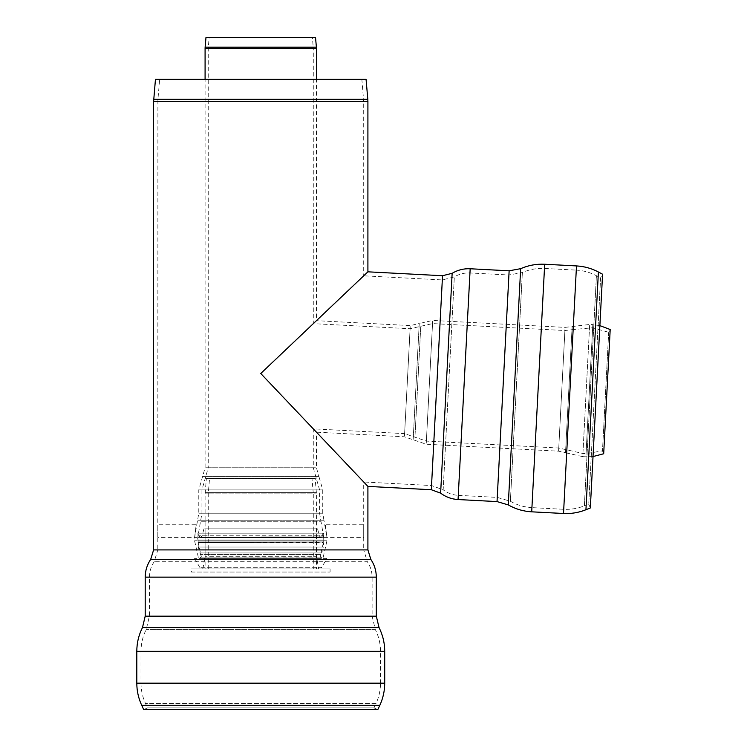 <?xml version="1.0" encoding="UTF-8"?>
<svg xmlns="http://www.w3.org/2000/svg" width="747" height="747" viewBox="0 0 747 747"><rect width="100%" height="100%" fill="white"/><g stroke="black" fill="none" stroke-linecap="round" stroke-linejoin="round"><path stroke-width="0.56" stroke-dasharray="3.73 2.8" d="M593.015 456.557L585.891 456.809L592.819 324.628L589.682 324.469L565.077 327.382L558.756 448.023L564.909 330.529L573.024 329.576L566.721 449.825L573.024 329.576L592.651 327.784L585.891 456.809L582.753 456.641L589.682 324.469L582.753 456.641L565.516 452.738L572.127 326.551L565.516 452.738L558.588 451.169L426.22 444.232L404.444 436.78L316.439 432.168L260.759 373.5L316.439 432.168L316.439 467.771L318.96 476.633L202.568 476.633L318.96 476.633L322.741 489.911L322.741 513.217L201.933 513.217L201.933 489.911L319.585 489.911L198.786 489.911L322.741 489.911L201.933 489.911L205.248 478.285L316.28 478.285L205.248 478.285L208.236 467.771L313.282 467.771L205.089 467.771L316.439 467.771L208.236 467.771L208.236 48.312L209.132 37.621L205.995 37.35L315.523 37.35L209.132 37.621L312.386 37.621L313.245 47.397L208.273 47.397L313.245 47.397L313.282 48.312L208.236 48.312L313.282 48.312L313.282 323.656L410.103 328.736L420.766 326.29L414.949 437.172L420.766 326.29L432.541 323.591L426.378 441.085L432.541 323.591L564.909 330.529L558.588 451.169L565.077 327.382L432.709 320.444L426.22 444.232L432.709 320.444L419.244 323.526L413.156 439.759L419.244 323.526L410.271 325.58L404.444 436.78L410.271 325.58L316.439 320.668L260.759 373.5L313.282 323.656L260.759 373.5L367.907 486.409L260.759 373.5L367.907 271.824L260.759 373.5L363.705 275.811L260.759 373.5L363.705 481.983L260.759 373.5L316.439 432.168L260.759 373.5L313.282 428.853L260.759 373.5L316.439 320.668L260.759 373.5L316.439 320.668L316.439 79.369M367.907 101.48L157.813 101.48L363.705 101.48L363.705 275.811L260.759 373.5L363.705 275.811L442.317 279.929L454.325 276.894C459.144 274.018 464.345 272.702 469.947 272.963L508.912 274.999L497.259 497.399L508.912 274.999L522.368 272.524L510.378 501.265L522.368 272.524C529.408 269.434 536.776 268.07 544.46 268.453L576.273 270.115L563.733 509.295L576.273 270.115C583.398 270.507 590.121 272.375 596.423 275.708L600.607 277.931L588.748 504.076L600.607 277.931L602.577 274.214L590.326 507.969L588.748 504.076L584.369 505.84L596.423 275.708L584.369 505.84C577.739 508.502 570.867 509.65 563.733 509.295L531.929 507.633L544.46 268.453L531.929 507.633C524.245 507.204 517.055 505.084 510.378 501.265L497.259 497.399L458.294 495.354L469.947 272.963L458.294 495.354C452.691 495.028 447.649 493.169 443.167 489.808L454.325 276.894L443.167 489.808L431.542 485.541L442.317 279.929L431.542 485.541L363.705 481.983L260.759 373.5L363.705 481.983L363.705 549.904L153.611 549.904M599.878 325.627L592.819 324.628L586.05 453.662L582.921 453.494L558.756 448.023L426.378 441.085L404.613 433.633L410.103 328.736L404.613 433.633L313.282 428.853L313.282 467.771L319.585 489.911L319.585 513.217L198.786 513.217L322.741 513.217L323.937 520.211L197.581 520.211L323.937 520.211L326.943 537.625L194.584 537.625L326.943 537.625L326.943 540.772L322.965 558.382L198.562 558.382L322.965 558.382L320.118 557.029L201.251 557.103L320.276 557.103L321.294 558.382L200.224 558.382L321.294 558.382M323.582 533.171L197.946 533.171L323.582 533.171L323.787 540.772L194.584 540.772L326.943 540.772L197.731 540.772L323.787 540.772L320.118 557.029L321.229 554.451L200.289 554.451L321.229 554.451L321.77 552.957L199.748 552.957L321.77 552.957L323.264 547.056L198.254 547.037L323.264 547.056L198.254 547.037L323.264 547.056L323.731 542.882L197.787 542.882L323.731 542.882L198.254 542.415L323.264 542.415L323.264 541.052L198.254 541.052L323.264 541.052L323.787 539.932L197.731 539.932L323.787 539.932L323.787 537.635L197.731 537.635L323.787 537.635L197.731 537.635L323.787 537.635L320.967 521.266L200.551 521.266L320.967 521.266L319.585 513.217L201.933 513.217L197.731 537.635L197.731 540.772L201.401 557.029L198.562 558.382L194.584 540.772L194.584 537.625L198.786 513.217L198.786 489.911L205.089 467.771L205.089 79.369M608.693 332.294L602.484 450.843L608.693 332.294L610.196 329.53L603.688 453.756L602.484 450.843L586.05 453.662L592.651 327.784L608.693 332.294M153.611 101.48L363.705 101.48L361.884 79.733L366.067 79.369L155.451 79.369L361.884 79.733L159.634 79.733L157.897 99.65L363.63 99.65L157.897 99.65L157.813 549.904L363.705 549.904L367.356 561.744L154.162 561.744L367.356 561.744C370.493 566.403 372.071 571.53 372.109 577.142L372.109 616.154L149.409 616.154L372.109 616.154L375.293 629.46L146.235 629.46L375.293 629.46C378.748 636.332 380.484 643.615 380.512 651.309L380.512 683.169L136.804 683.169M377.795 709.65L143.723 709.65L147.532 707.876L373.986 707.876L377.795 709.65M373.986 707.876L147.532 707.876L145.534 703.59L375.984 703.59L373.986 707.876M157.813 537.373L157.813 524.767L157.813 537.373L157.813 524.767L196.2 524.767L194.584 537.373L196.2 524.767L194.584 537.373L157.813 537.373M326.943 537.373L325.318 524.767L326.943 537.373L325.318 524.767L363.705 524.767L363.705 537.373L363.705 524.767L363.705 537.373L326.943 537.373M313.282 568.887L208.236 568.887L313.282 568.887L313.282 493.851L205.089 493.851L316.439 493.851L208.236 493.851L313.282 493.851L313.245 492.936L208.273 492.936L313.245 492.936L312.013 478.818L209.515 478.818L315.15 478.547L206.368 478.547L315.15 478.547L316.383 492.656L205.136 492.656L316.383 492.656L316.439 568.887L205.089 568.887L316.439 568.887M322.741 533.171L198.786 533.171L322.741 533.171L322.741 535.795L198.786 535.795L322.741 535.795L321.163 537.373L200.355 537.373L321.163 537.373M260.759 568.887L319.053 568.887L260.759 568.887M326.943 558.382L194.584 558.382L326.943 558.382L321.789 567.309L199.738 567.309L321.789 567.309L319.053 568.887M260.759 537.373L200.513 537.373L260.759 537.373M260.759 536.113L319.455 536.113L260.759 536.113M260.759 528.839L203.922 528.839L260.759 528.839M316.439 528.839L205.089 528.839L316.439 528.839L316.439 556.282L205.089 556.282L316.439 556.282L318.661 568.887L202.867 568.887L318.661 568.887M191.428 572.034L330.09 572.034L191.428 572.034L191.428 568.887L330.09 568.887L191.428 568.887M598.403 272.001L585.937 509.743M576.488 265.923L563.518 513.488M544.684 264.251L531.705 511.826M520.659 268.677L508.277 504.916M509.137 270.806L497.035 501.592M470.171 268.761L458.07 499.547M452.15 273.309L440.627 493.151M442.532 275.727L431.318 489.733M205.089 48.312L316.439 48.312M205.136 47.126L316.383 47.126M367.813 99.286L153.705 99.286M367.907 549.904L157.813 549.904L154.162 561.744C151.034 566.403 149.447 571.53 149.409 577.142L145.207 577.142M370.829 559.382L150.689 559.382M376.311 577.142L149.409 577.142L149.409 616.154L146.235 629.46C142.77 636.332 141.034 643.615 141.006 651.309L136.804 651.309M376.311 616.163L145.207 616.163M379.037 627.564L142.481 627.564M384.714 651.309L141.006 651.309L141.006 683.169L380.512 683.169C380.494 690.303 378.981 697.11 375.984 703.59L145.534 703.59C142.537 697.11 141.024 690.303 141.006 683.169L384.714 683.169M379.793 705.364L141.725 705.364M208.236 568.887L208.236 493.851L209.515 478.818L206.368 478.547L205.089 493.851L205.089 568.887M197.946 533.171L198.254 547.037L201.401 557.029L200.224 558.382M194.584 558.382L199.738 567.309L202.465 568.887M200.355 537.373L198.786 535.795L198.786 533.171M203.922 528.839L202.064 536.113L200.513 537.373M317.596 528.839L319.455 536.113L321.005 537.373M202.867 568.887L205.089 556.282L205.089 528.839M330.09 568.887L330.09 572.034"/><path stroke-width="1.12" d="M153.705 99.286L367.813 99.286L366.067 79.369L155.451 79.369L153.611 101.48L367.907 101.48L367.907 271.824L260.759 373.5L367.907 486.409L260.759 373.5L367.907 271.824L442.532 275.727L452.15 273.309C457.696 269.984 463.7 268.472 470.171 268.761L509.137 270.806L520.659 268.677C528.325 265.316 536.327 263.84 544.684 264.251L576.488 265.923C584.238 266.352 591.54 268.369 598.403 272.001L602.577 274.214L590.326 507.969L585.937 509.743L598.403 272.001M316.439 79.369L316.439 48.312L205.089 48.312L205.136 47.126L316.383 47.126L315.523 37.35L205.995 37.35L205.136 47.126M593.015 456.557L603.688 453.756L610.196 329.53L599.878 325.627M442.532 275.727L431.318 489.733L367.907 486.409L367.907 549.904L153.611 549.904L150.689 559.382C147.075 564.751 145.254 570.671 145.207 577.142L376.311 577.142L376.311 616.163L379.037 627.564C382.791 635.034 384.686 642.952 384.714 651.309L384.714 683.169C384.696 690.928 383.052 698.324 379.793 705.364L377.795 709.65L143.723 709.65L141.725 705.364L379.793 705.364M585.937 509.743C578.738 512.629 571.268 513.88 563.518 513.488L576.488 265.923M563.518 513.488L531.705 511.826L544.684 264.251M509.137 270.806L497.035 501.592L508.277 504.916L520.659 268.677M497.035 501.592L458.07 499.547L470.171 268.761M431.318 489.733L440.627 493.151L452.15 273.309M150.689 559.382L370.829 559.382C374.443 564.751 376.264 570.671 376.311 577.142M145.207 577.142L145.207 616.163L376.311 616.163M145.207 616.163L142.481 627.564L379.037 627.564M142.481 627.564C138.727 635.034 136.832 642.952 136.804 651.309L384.714 651.309M136.804 651.309L136.804 683.169L384.714 683.169M508.277 504.916C515.551 509.052 523.358 511.359 531.705 511.826M440.627 493.151C445.8 497.035 451.618 499.173 458.07 499.547M316.439 48.312L316.383 47.126M205.089 48.312L205.089 79.369M367.813 99.286L367.907 101.48M367.907 549.904L370.829 559.382M136.804 683.169C136.822 690.928 138.466 698.324 141.725 705.364M153.611 549.904L153.611 101.48"/></g></svg>
